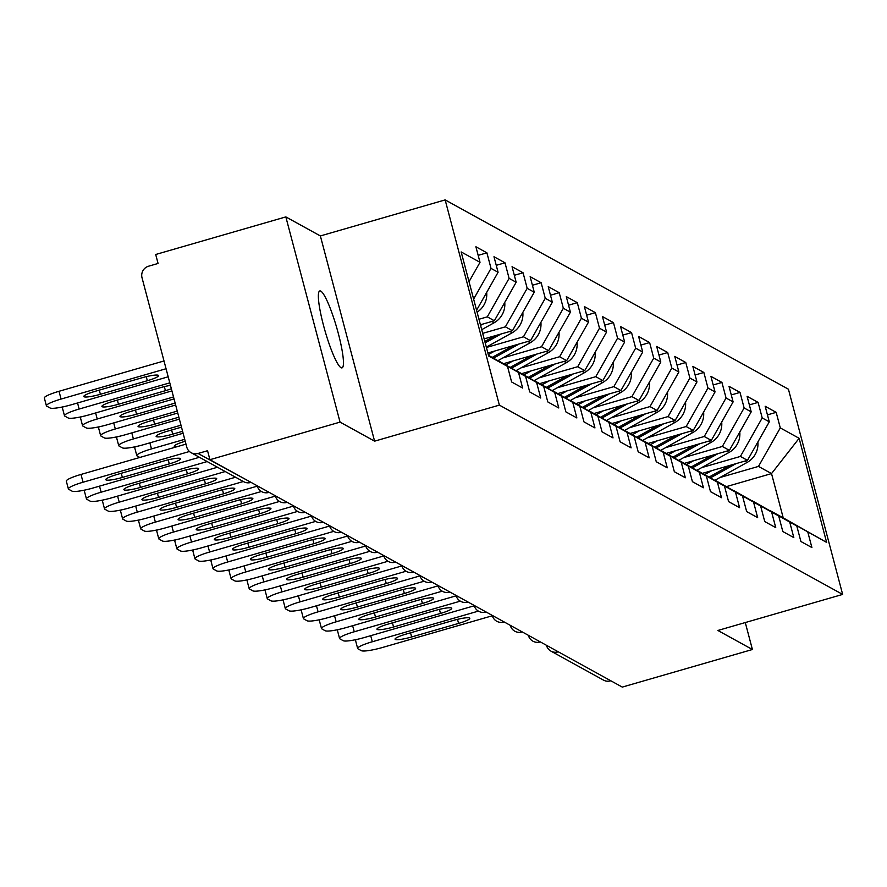 <?xml version="1.0" encoding="UTF-8"?>
<svg xmlns="http://www.w3.org/2000/svg" width="887" height="887" viewBox="0 0 887 887"><rect width="100%" height="100%" fill="white"/><g stroke="black" fill="none" stroke-linecap="round" stroke-linejoin="round"><path stroke-width="1.33" d="M320.795 291.124A40.048 6.054 -106.1 0 1 337.548 330.618A40.048 6.054 -106.1 0 1 342.016 367.883A40.048 6.054 -106.1 0 1 341.029 367.706A40.048 6.054 -106.1 0 1 324.265 328.201A40.048 6.054 -106.1 0 1 319.797 290.936A40.048 6.054 -106.1 0 1 320.795 291.124M285.836 216.905L340.054 422.112L374.591 441.161L320.373 235.942L285.836 216.905L155.702 254.491L158.074 263.461L148.561 266.211A9.38 9.169 -61.1 0 0 142.02 277.753L186.758 447.07A9.38 9.169 -61.1 0 0 198.045 453.468L207.547 450.729L209.92 459.699L622.275 687.092L752.409 649.506L745.28 622.552M320.373 235.942L445.152 199.908L788.432 389.205L842.65 594.423L499.37 405.115L445.152 199.908M469.035 281.678L480.011 262.319L461.173 251.93L488.682 356.031L507.508 366.42L511.622 381.975L522.631 388.04L518.518 372.485L488.537 355.476M480.011 262.319L475.898 246.763L486.908 252.828L478.171 255.356M473.636 299.074L491.021 268.384L486.908 252.828M491.021 268.384L498.084 272.287L493.981 256.731L504.991 262.796L496.254 265.324M478.969 319.253L487.296 316.847L509.094 278.352L504.991 262.796M509.094 278.352L516.167 282.254L512.054 266.699L523.064 272.775L514.327 275.292M482.694 333.368L505.368 326.826L527.177 288.33L523.064 272.775M527.177 288.33L534.251 292.222L530.138 276.666L541.148 282.742L532.411 285.259M486.42 347.482L523.452 336.794L545.261 298.298L541.148 282.742M545.261 298.298L552.324 302.19L548.221 286.634L559.231 292.71L550.483 295.238M502.885 357.927L541.525 346.762L563.334 308.266L559.231 292.71M563.334 308.266L570.408 312.169L566.294 296.613L577.304 302.678L568.567 305.206M520.968 367.894L559.608 356.729L581.417 318.233L577.304 302.678M581.417 318.233L588.48 322.136L584.378 306.58L595.388 312.645L586.651 315.173M539.052 377.862L577.692 366.708L599.49 328.201L595.388 312.645M599.49 328.201L606.564 332.104L602.45 316.548L613.46 322.624L604.723 325.141M557.125 387.83L595.765 376.676L617.574 338.18L613.46 322.624M617.574 338.18L624.648 342.072L620.534 326.516L631.544 332.592L622.807 335.12M575.208 397.808L613.848 386.643L635.657 348.147L631.544 332.592M635.657 348.147L642.72 352.05L638.618 336.495L649.628 342.559L640.88 345.087M593.281 407.776L631.932 396.611L653.73 358.115L649.628 342.559M653.73 358.115L660.804 362.018L656.69 346.462L667.7 352.527L658.963 355.055M611.365 417.744L650.005 406.579L671.814 368.083L667.7 352.527M671.814 368.083L678.877 371.986L674.774 356.43L685.784 362.506L677.047 365.023M629.448 427.711L668.088 416.557L689.886 378.062L685.784 362.506M689.886 378.062L696.96 381.953L692.847 366.398L703.857 372.473L695.12 374.99M647.521 437.69L686.161 426.525L707.97 388.029L703.857 372.473M707.97 388.029L715.044 391.921L710.93 376.365L721.94 382.441L713.203 384.969M665.605 447.658L704.245 436.493L726.054 397.997L721.94 382.441M726.054 397.997L733.117 401.9L729.014 386.344L740.024 392.409L731.276 394.937M683.677 457.625L722.328 446.46L744.126 407.965L740.024 392.409M744.126 407.965L751.2 411.867L747.087 396.312L758.097 402.388L749.36 404.904M701.761 467.593L740.401 456.439L762.21 417.943L758.097 402.388M762.21 417.943L769.284 421.835L765.171 406.279L776.18 412.355L767.443 414.872M719.845 477.561L758.485 466.407L780.294 427.911L776.18 412.355M780.294 427.911L799.12 438.289L826.629 542.4L769.983 510.735M518.518 372.485L525.592 376.387L529.705 391.943L540.715 398.019L536.602 382.463L543.676 386.355L547.778 401.911L558.788 407.987L554.685 392.431L561.748 396.323L565.862 411.878L576.872 417.954L572.758 402.399L579.832 406.301L583.945 421.857L594.955 427.922L590.842 412.366L597.916 416.269L602.018 431.825L613.028 437.901L608.925 422.345L615.988 426.237L620.102 441.793L631.112 447.868L626.998 432.313L634.072 436.204L638.174 451.76L649.184 457.836L645.082 442.28L652.145 446.183L656.258 461.739L667.268 467.804L663.154 452.248L670.228 456.151L674.342 471.707L685.352 477.771L681.238 462.216L688.312 466.118L692.414 481.674L703.424 487.75L699.322 472.194L706.385 476.086L710.498 491.642L721.508 497.718L717.395 482.162L724.468 486.054L728.582 501.61L739.592 507.686L735.478 492.13L742.541 496.033L746.654 511.588L757.664 517.653L753.551 502.097L760.625 506L764.738 521.556L775.748 527.632L771.635 512.076L778.708 515.968L782.811 531.524L793.821 537.6L789.718 522.044L796.781 525.936L800.894 541.491L811.904 547.567L807.791 532.012M476.585 310.25L498.084 272.287M525.592 376.387L488.504 355.354M480.421 324.775L494.358 320.75L487.296 316.847M536.602 382.463L498.782 361.186M498.993 361.131L543.676 386.355M494.358 320.75L516.167 282.254M484.147 338.889L512.442 330.718L505.368 326.826M554.685 392.431L516.866 371.154M517.066 371.099L561.748 396.323M512.442 330.718L534.251 292.222M487.883 353.004L530.515 340.686L523.452 336.794M572.758 402.399L534.95 381.122M535.149 381.066L579.832 406.301M530.515 340.686L552.324 302.19M503.583 363.659L548.598 350.664L541.525 346.762M590.842 412.366L553.022 391.089M553.222 391.034L597.916 416.269M548.598 350.664L570.408 312.169M521.667 373.638L566.682 360.632L559.608 356.729M608.925 422.345L571.106 401.068M571.306 401.002L615.988 426.237M566.682 360.632L588.48 322.136M539.751 383.605L584.755 370.6L577.692 366.708M626.998 432.313L589.179 411.036M589.389 410.98L634.072 436.204M584.755 370.6L606.564 332.104M557.823 393.573L602.838 380.567L595.765 376.676M645.082 442.28L607.262 421.003M607.462 420.948L652.145 446.183M602.838 380.567L624.648 342.072M575.907 403.541L620.922 390.546L613.848 386.643M663.154 452.248L625.346 430.971M625.546 430.916L670.228 456.151M620.922 390.546L642.72 352.05M593.98 413.508L638.995 400.514L631.932 396.611M681.238 462.216L643.419 440.95M643.629 440.883L688.312 466.118M638.995 400.514L660.804 362.018M612.063 423.487L657.079 410.481L650.005 406.579M699.322 472.194L661.502 450.918M661.702 450.862L706.385 476.086M657.079 410.481L678.877 371.986M630.147 433.455L675.151 420.449L668.088 416.557M717.395 482.162L679.586 460.885M679.786 460.83L724.468 486.054M675.151 420.449L696.96 381.953M648.22 443.422L693.235 430.417L686.161 426.525M735.478 492.13L697.659 470.853M697.858 470.797L742.541 496.033M693.235 430.417L715.044 391.921M666.303 453.39L711.319 440.395L704.245 436.493M753.551 502.097L715.742 480.821M715.942 480.765L760.625 506M711.319 440.395L733.117 401.9M684.387 463.369L729.391 450.363L722.328 446.46M771.635 512.076L733.815 490.799M734.026 490.733L778.708 515.968M729.391 450.363L751.2 411.867M702.46 473.336L747.475 460.331L740.401 456.439M789.718 522.044L751.899 500.767M752.098 500.712L796.781 525.936M747.475 460.331L769.284 421.835M558.278 651.812L610.777 680.761M610.389 680.872A9.38 9.169 118.9 0 1 603.493 680.118L550.993 651.158A9.38 9.169 118.9 0 1 546.614 645.514A9.38 1.386 -14.8 0 1 546.447 645.337A9.38 1.386 -14.8 0 1 546.447 645.281L546.447 645.337A9.38 9.38 0 0 0 550.993 651.158A9.38 9.169 118.9 0 0 557.89 651.912A9.38 1.419 -106.1 0 1 557.291 651.269M726.442 486.608L771.524 473.591L758.485 466.407M770.182 510.679L783.221 517.864L771.524 473.591L799.12 438.289M826.629 542.4L783.221 517.864M340.054 422.112L209.92 459.699M374.591 441.161L499.37 405.115M842.65 594.423L717.871 630.469L752.409 649.506M507.508 366.42L488.593 355.687M370.722 635.691L372.318 641.756A18.771 2.772 165.2 0 0 357.649 648.464L355.598 640.68A18.771 2.772 -14.8 0 1 356.374 639.538M372.318 641.756L478.381 611.11M492.307 615.766L382.63 647.443A18.771 2.772 165.2 0 1 361.331 650.67L357.971 648.818A18.771 2.772 165.2 0 1 357.649 648.464M406.301 634.028L453.246 620.468A14.392 2.129 -14.8 0 1 469.822 618.261A14.392 2.129 -14.8 0 1 458.579 623.406L411.635 636.966A14.392 2.129 -14.8 0 1 395.059 639.172A14.392 2.129 -14.8 0 1 406.301 634.028M730.267 465.309L709.09 477.051M711.718 470.664L704.688 474.567M757.864 441.992A20.645 20.179 118.9 0 1 747.164 462.404L714.867 480.333M736.044 463.635L710.465 477.838M352.638 625.723L354.246 631.777A18.771 2.772 165.2 0 0 339.566 638.496L337.515 630.712A18.771 2.772 -14.8 0 1 338.291 629.57M354.246 631.777L460.309 601.142M474.223 605.788L364.557 637.465A18.771 2.772 165.2 0 1 343.247 640.702L339.887 638.851A18.771 2.772 165.2 0 1 339.566 638.496M388.229 624.06L435.162 610.5A14.392 2.129 -14.8 0 1 451.749 608.294A14.392 2.129 -14.8 0 1 440.495 613.438L393.551 626.998A14.392 2.129 -14.8 0 1 376.975 629.205A14.392 2.129 -14.8 0 1 388.229 624.06M334.554 615.744L336.162 621.809A18.771 2.772 165.2 0 0 321.493 628.517L319.431 620.745A18.771 2.772 -14.8 0 1 320.207 619.592M336.162 621.809L442.225 591.174M456.151 595.82L346.473 627.497A18.771 2.772 165.2 0 1 325.174 630.735L321.815 628.872A18.771 2.772 165.2 0 1 321.493 628.517M370.145 614.092L417.09 600.532A14.392 2.129 -14.8 0 1 433.665 598.326A14.392 2.129 -14.8 0 1 422.423 603.47L375.478 617.03A14.392 2.129 -14.8 0 1 358.902 619.237A14.392 2.129 -14.8 0 1 370.145 614.092M316.482 605.777L318.078 611.842A18.771 2.772 165.2 0 0 303.409 618.549L301.358 610.777A18.771 2.772 -14.8 0 1 302.134 609.624M318.078 611.842L424.141 581.207M438.067 585.852L328.401 617.529A18.771 2.772 165.2 0 1 307.09 620.756L303.731 618.904A18.771 2.772 165.2 0 1 303.409 618.549M352.061 604.114L399.006 590.565A14.392 2.129 -14.8 0 1 415.593 588.358A14.392 2.129 -14.8 0 1 404.339 593.503L357.394 607.063A14.392 2.129 -14.8 0 1 340.819 609.269A14.392 2.129 -14.8 0 1 352.061 604.114M298.398 595.809L300.006 601.874A18.771 2.772 165.2 0 0 285.326 608.582L283.275 600.809A18.771 2.772 -14.8 0 1 284.051 599.656M300.006 601.874L406.069 571.239M419.983 575.885L310.317 607.562A18.771 2.772 165.2 0 1 289.018 610.788L285.647 608.937A18.771 2.772 165.2 0 1 285.326 608.582M333.989 594.146L380.933 580.586A14.392 2.129 -14.8 0 1 397.509 578.379A14.392 2.129 -14.8 0 1 386.255 583.524L339.322 597.084A14.392 2.129 -14.8 0 1 322.735 599.29A14.392 2.129 -14.8 0 1 333.989 594.146M280.325 585.841L281.922 591.895A18.771 2.772 165.2 0 0 267.253 598.614L265.191 590.831A18.771 2.772 -14.8 0 1 265.978 589.689M281.922 591.895L387.985 561.26M401.911 565.906L292.233 597.583A18.771 2.772 165.2 0 1 270.934 600.821L267.575 598.969A18.771 2.772 165.2 0 1 267.253 598.614M315.905 584.178L362.85 570.618A14.392 2.129 -14.8 0 1 379.425 568.412A14.392 2.129 -14.8 0 1 368.183 573.556L321.238 587.116A14.392 2.129 -14.8 0 1 304.662 589.323A14.392 2.129 -14.8 0 1 315.905 584.178M712.183 455.33L691.017 467.083M693.645 460.686L686.616 464.588M739.78 432.024A20.645 20.179 118.9 0 1 729.081 452.425L696.783 470.354M717.96 453.667L692.381 467.859M694.1 445.363L672.934 457.115M675.561 450.718L668.532 454.621M721.708 422.057A20.645 20.179 118.9 0 1 710.997 442.458L678.71 460.386M699.887 443.7L674.308 457.892M676.027 435.395L654.85 447.148M657.478 440.75L650.448 444.653M703.624 412.078A20.645 20.179 118.9 0 1 692.924 432.49L660.627 450.419M681.804 433.721L656.225 447.924M657.943 425.427L636.777 437.18M639.405 430.783L632.376 434.685M685.54 402.11A20.645 20.179 118.9 0 1 674.841 422.522L642.543 440.451M663.72 423.753L638.141 437.956M639.86 415.449L618.694 427.201M621.321 420.804L614.292 424.707M667.467 392.143A20.645 20.179 118.9 0 1 656.768 412.544L624.47 430.483M645.647 413.785L620.068 427.977M262.242 575.863L263.838 581.927A18.771 2.772 165.2 0 0 249.169 588.646L247.118 580.863A18.771 2.772 -14.8 0 1 247.894 579.71M263.838 581.927L369.912 551.293M383.827 555.938L274.161 587.615A18.771 2.772 165.2 0 1 252.85 590.853L249.491 589.001A18.771 2.772 165.2 0 1 249.169 588.646M297.832 574.211L344.766 560.651A14.392 2.129 -14.8 0 1 361.353 558.444A14.392 2.129 -14.8 0 1 350.099 563.589L303.154 577.149A14.392 2.129 -14.8 0 1 286.579 579.355A14.392 2.129 -14.8 0 1 297.832 574.211M621.787 405.481L600.621 417.234M603.249 410.836L596.208 414.739M649.384 382.175A20.645 20.179 118.9 0 1 638.684 402.576L606.386 420.505M627.564 403.818L601.985 418.01M244.158 565.895L245.766 571.96A18.771 2.772 165.2 0 0 231.097 578.668L229.034 570.895A18.771 2.772 -14.8 0 1 229.811 569.742M245.766 571.96L351.829 541.325M365.754 545.971L256.077 577.648A18.771 2.772 165.2 0 1 234.778 580.874L231.418 579.023A18.771 2.772 165.2 0 1 231.097 578.668M279.749 564.232L326.693 550.683A14.392 2.129 -14.8 0 1 343.269 548.476A14.392 2.129 -14.8 0 1 332.026 553.621L285.082 567.181A14.392 2.129 -14.8 0 1 268.495 569.387A14.392 2.129 -14.8 0 1 279.749 564.232M603.703 395.513L582.537 407.266M585.165 400.869L578.136 404.771M631.3 372.207A20.645 20.179 118.9 0 1 620.601 392.608L588.303 410.537M609.48 393.839L583.912 408.042M226.085 555.927L227.682 561.992A18.771 2.772 165.2 0 0 213.013 568.7L210.962 560.928A18.771 2.772 -14.8 0 1 211.738 559.775M227.682 561.992L333.745 531.357M347.671 536.003L238.004 567.68A18.771 2.772 165.2 0 1 216.694 570.906L213.335 569.055A18.771 2.772 165.2 0 1 213.013 568.7M261.665 554.264L308.609 540.704A14.392 2.129 -14.8 0 1 325.185 538.498A14.392 2.129 -14.8 0 1 313.943 543.653L266.998 557.202A14.392 2.129 -14.8 0 1 250.422 559.409A14.392 2.129 -14.8 0 1 261.665 554.264M585.631 385.546L564.454 397.298M567.081 390.901L560.052 394.804M613.227 362.229A20.645 20.179 118.9 0 1 602.528 382.641L570.23 400.569M591.407 383.871L565.828 398.075M208.001 545.96L209.609 552.024A18.771 2.772 165.2 0 0 194.929 558.732L192.878 550.949A18.771 2.772 -14.8 0 1 193.654 549.807M209.609 552.024L315.672 521.379M329.587 526.035L219.921 557.712A18.771 2.772 165.2 0 1 198.621 560.939L195.251 559.087A18.771 2.772 165.2 0 1 194.929 558.732M243.592 544.296L290.537 530.736A14.392 2.129 -14.8 0 1 307.113 528.53A14.392 2.129 -14.8 0 1 295.859 533.675L248.925 547.235A14.392 2.129 -14.8 0 1 232.339 549.441A14.392 2.129 -14.8 0 1 243.592 544.296M567.547 375.567L546.381 387.32M549.009 380.933L541.979 384.836M595.144 352.261A20.645 20.179 118.9 0 1 584.444 372.673L552.146 390.602M573.324 373.904L547.745 388.107M189.929 535.992L191.525 542.046A18.771 2.772 165.2 0 0 176.857 548.765L174.794 540.981A18.771 2.772 -14.8 0 1 175.582 539.839M191.525 542.046L297.588 511.411M311.514 516.057L201.837 547.734A18.771 2.772 165.2 0 1 180.538 550.971L177.178 549.12A18.771 2.772 165.2 0 1 176.857 548.765M225.509 534.329L272.453 520.769A14.392 2.129 -14.8 0 1 289.029 518.562A14.392 2.129 -14.8 0 1 277.786 523.707L230.842 537.267A14.392 2.129 -14.8 0 1 214.266 539.473A14.392 2.129 -14.8 0 1 225.509 534.329M549.463 365.599L528.297 377.352M530.925 370.954L523.895 374.857M577.071 342.293A20.645 20.179 118.9 0 1 566.372 362.694L534.074 380.623M555.251 363.936L529.672 378.128M171.845 526.013L173.442 532.078A18.771 2.772 165.2 0 0 158.773 538.786L156.722 531.014A18.771 2.772 -14.8 0 1 157.498 529.861M173.442 532.078L279.516 501.443M293.431 506.089L183.764 537.766A18.771 2.772 165.2 0 1 162.454 541.003L159.095 539.141A18.771 2.772 165.2 0 1 158.773 538.786M207.436 524.361L254.369 510.801A14.392 2.129 -14.8 0 1 270.956 508.595A14.392 2.129 -14.8 0 1 259.703 513.739L212.758 527.299A14.392 2.129 -14.8 0 1 196.182 529.506A14.392 2.129 -14.8 0 1 207.436 524.361M531.391 355.632L510.225 367.384M512.852 360.987L505.812 364.89M185.228 441.26A14.392 2.129 165.2 0 0 174.207 446.338A14.392 2.129 165.2 0 0 176.469 446.871M184.707 439.32L151.477 448.911A18.771 2.772 165.2 0 0 136.798 455.63A18.771 2.772 165.2 0 0 137.119 455.985L139.813 457.459M558.987 332.326A20.645 20.179 118.9 0 1 548.288 352.727L515.99 370.655M537.167 353.957L511.588 368.16M136.798 455.63L134.746 447.846A18.771 2.772 -14.8 0 1 135.523 446.704M153.761 516.046L155.369 522.11A18.771 2.772 165.2 0 0 140.7 528.818L138.638 521.046A18.771 2.772 -14.8 0 1 139.414 519.893M155.369 522.11L261.432 491.476M275.347 496.121L165.681 527.798A18.771 2.772 165.2 0 1 144.381 531.025L141.022 529.173A18.771 2.772 165.2 0 1 140.7 528.818M189.352 514.382L236.297 500.822A14.392 2.129 -14.8 0 1 252.873 498.627A14.392 2.129 -14.8 0 1 241.63 503.772L194.685 517.332A14.392 2.129 -14.8 0 1 178.099 519.538A14.392 2.129 -14.8 0 1 189.352 514.382M513.307 345.664L492.141 357.417M494.769 351.019L488.305 354.6M181.491 427.146L167.377 431.226A14.392 2.129 165.2 0 0 156.134 436.371A14.392 2.129 165.2 0 0 172.71 434.164L182.6 431.304M180.981 425.206L133.394 438.943A18.771 2.772 165.2 0 0 118.725 445.662A18.771 2.772 165.2 0 0 119.046 446.017L122.406 447.868A18.771 2.772 165.2 0 0 143.705 444.631L183.11 433.255M540.904 322.347A20.645 20.179 118.9 0 1 530.204 342.759L497.906 360.687M519.083 343.99L493.516 358.193M118.725 445.662L116.663 437.879A18.771 2.772 -14.8 0 1 117.45 436.726M135.689 506.078L137.285 512.143A18.771 2.772 165.2 0 0 122.617 518.851L120.565 511.078A18.771 2.772 -14.8 0 1 121.342 509.925M137.285 512.143L243.348 481.508M257.274 486.154L147.597 517.831A18.771 2.772 165.2 0 1 126.298 521.057L122.938 519.205A18.771 2.772 165.2 0 1 122.617 518.851M171.269 504.415L218.213 490.855A14.392 2.129 -14.8 0 1 234.789 488.648A14.392 2.129 -14.8 0 1 223.546 493.793L176.602 507.353A14.392 2.129 -14.8 0 1 160.026 509.559A14.392 2.129 -14.8 0 1 171.269 504.415M495.234 335.696L484.834 341.462M177.766 413.032L149.304 421.258A14.392 2.129 165.2 0 0 138.05 426.403A14.392 2.129 165.2 0 0 154.626 424.197L178.864 417.189M177.256 411.091L115.31 428.975A18.771 2.772 165.2 0 0 100.641 435.683A18.771 2.772 165.2 0 0 100.963 436.038L104.322 437.901A18.771 2.772 165.2 0 0 125.632 434.663L179.385 419.141M522.831 312.379A20.645 20.179 118.9 0 1 512.132 332.791L486.32 347.116M501.011 334.022L485.189 342.803M100.641 435.683L98.59 427.911A18.771 2.772 -14.8 0 1 99.366 426.758M117.605 496.11L119.213 502.164A18.771 2.772 165.2 0 0 104.533 508.883L102.482 501.1A18.771 2.772 -14.8 0 1 103.258 499.958M119.213 502.164L225.265 471.54M235.576 477.228L129.524 507.852A18.771 2.772 165.2 0 1 108.214 511.089L104.854 509.238A18.771 2.772 165.2 0 1 104.533 508.883M153.196 494.447L200.129 480.887A14.392 2.129 -14.8 0 1 216.716 478.681A14.392 2.129 -14.8 0 1 205.462 483.825L158.518 497.385A14.392 2.129 -14.8 0 1 141.942 499.592A14.392 2.129 -14.8 0 1 153.196 494.447M174.04 398.917L131.221 411.28A14.392 2.129 165.2 0 0 119.967 416.424A14.392 2.129 165.2 0 0 136.554 414.218L175.138 403.075M173.519 396.966L97.237 419.008A18.771 2.772 165.2 0 0 82.569 425.716A18.771 2.772 165.2 0 0 82.89 426.07L86.25 427.922A18.771 2.772 165.2 0 0 107.549 424.696L175.648 405.026M504.747 302.412A20.645 20.179 118.9 0 1 494.048 322.813L481.719 329.665M482.927 324.054L480.577 325.363M82.569 425.716L80.506 417.943A18.771 2.772 -14.8 0 1 81.282 416.79M99.521 486.131L101.129 492.196A18.771 2.772 165.2 0 0 86.46 498.915L84.398 491.132A18.771 2.772 -14.8 0 1 85.174 489.979M101.129 492.196L207.181 461.562M217.503 467.249L111.44 497.884A18.771 2.772 165.2 0 1 90.141 501.122L86.782 499.27A18.771 2.772 165.2 0 1 86.46 498.915M135.112 484.479L182.057 470.919A14.392 2.129 -14.8 0 1 198.633 468.713A14.392 2.129 -14.8 0 1 187.39 473.858L140.445 487.418A14.392 2.129 -14.8 0 1 123.87 489.624A14.392 2.129 -14.8 0 1 135.112 484.479M170.47 385.401A14.392 2.129 165.2 0 0 160.081 387.752L113.137 401.312A14.392 2.129 165.2 0 0 101.894 406.457A14.392 2.129 165.2 0 0 118.47 404.25L165.414 390.69A14.392 2.129 165.2 0 0 171.346 388.739M169.794 382.851L79.154 409.04A18.771 2.772 165.2 0 0 64.485 415.748A18.771 2.772 165.2 0 0 64.806 416.103L68.166 417.954A18.771 2.772 165.2 0 0 89.465 414.728L171.923 390.912M486.675 292.444A20.645 20.179 118.9 0 1 477.095 312.18M64.485 415.748L62.434 407.965A18.771 2.772 -14.8 0 1 63.21 406.823M83.045 482.229A18.771 2.772 165.2 0 0 68.377 488.937L66.325 481.164A18.771 2.772 -14.8 0 1 80.994 474.445L83.045 482.229L189.441 451.494M185.982 444.121L80.994 474.445M199.42 457.282L93.368 487.917A18.771 2.772 165.2 0 1 72.058 491.143L68.698 489.291A18.771 2.772 165.2 0 1 68.377 488.937M117.029 474.501L163.973 460.952A14.392 2.129 -14.8 0 1 180.56 458.745A14.392 2.129 -14.8 0 1 169.306 463.89L122.362 477.45A14.392 2.129 -14.8 0 1 105.786 479.656A14.392 2.129 -14.8 0 1 117.029 474.501M141.998 377.784L95.064 391.344A14.392 2.129 165.2 0 0 83.81 396.489A14.392 2.129 165.2 0 0 100.397 394.283L147.331 380.723A14.392 2.129 165.2 0 0 158.585 375.578A14.392 2.129 165.2 0 0 141.998 377.784M166.069 368.737L61.081 399.061A18.771 2.772 165.2 0 0 46.401 405.78A18.771 2.772 165.2 0 0 46.723 406.135L50.093 407.987A18.771 2.772 165.2 0 0 71.392 404.749L168.186 376.798M164.006 360.965L59.019 391.289L61.081 399.061M46.401 405.78L44.35 397.997A18.771 2.772 -14.8 0 1 59.019 391.289M198.045 453.468L250.932 482.317M191.137 452.714L243.637 481.674A9.38 9.169 -61.1 0 0 250.544 482.428A9.38 1.419 73.9 0 0 250.777 482.473A9.38 1.419 73.9 0 0 250.943 482.317M539.218 641.29A9.38 1.419 -106.1 0 0 539.817 641.944A9.38 1.419 73.9 0 0 540.05 641.988A9.38 1.419 73.9 0 0 540.216 641.844M528.53 635.547A9.38 1.386 -14.8 0 1 528.375 635.369A9.38 1.386 -14.8 0 1 528.364 635.314L528.375 635.369A9.38 9.38 0 0 0 540.05 641.988L540.327 641.911M521.135 631.322A9.38 1.419 -106.1 0 0 521.733 631.976A9.38 1.419 73.9 0 0 521.966 632.021A9.38 1.419 73.9 0 0 522.133 631.877M503.062 621.355A9.38 1.419 -106.1 0 0 503.661 622.009A9.38 1.419 73.9 0 0 503.894 622.053A9.38 1.419 73.9 0 0 504.06 621.909M484.978 611.387A9.38 1.419 -106.1 0 0 485.577 612.041A9.38 1.419 73.9 0 0 485.81 612.074A9.38 1.419 73.9 0 0 485.976 611.93M474.29 605.633A9.38 1.386 -14.8 0 1 474.135 605.455A9.38 1.386 -14.8 0 1 474.124 605.4L474.135 605.455A9.38 9.38 0 0 0 485.81 612.074L486.087 611.997M466.895 601.419A9.38 1.419 -106.1 0 0 467.493 602.062A9.38 1.419 73.9 0 0 467.726 602.107A9.38 1.419 73.9 0 0 467.892 601.963M448.822 591.441A9.38 1.419 -106.1 0 0 449.421 592.095A9.38 1.419 73.9 0 0 449.654 592.139A9.38 1.419 73.9 0 0 449.82 591.995M438.134 585.697A9.38 1.386 -14.8 0 1 437.967 585.52A9.38 1.386 -14.8 0 1 437.967 585.464L437.967 585.52A9.38 9.38 0 0 0 449.654 592.139L449.931 592.061M430.738 581.473A9.38 1.419 -106.1 0 0 431.337 582.127A9.38 1.419 73.9 0 0 431.57 582.171A9.38 1.419 73.9 0 0 431.736 582.027M420.05 575.73A9.38 1.386 -14.8 0 1 419.895 575.552A9.38 1.386 -14.8 0 1 419.884 575.486L419.895 575.552A9.38 9.38 0 0 0 431.57 582.171L431.847 582.083M412.666 571.505A9.38 1.419 -106.1 0 0 413.264 572.159A9.38 1.419 73.9 0 0 413.497 572.204A9.38 1.419 73.9 0 0 413.664 572.048M401.977 565.751A9.38 1.386 -14.8 0 1 401.811 565.584A9.38 1.386 -14.8 0 1 401.811 565.518L401.811 565.584A9.38 9.38 0 0 0 413.497 572.204L413.774 572.115M394.582 561.538A9.38 1.419 -106.1 0 0 395.181 562.181A9.38 1.419 73.9 0 0 395.414 562.225A9.38 1.419 73.9 0 0 395.58 562.081M383.894 555.783A9.38 1.386 -14.8 0 1 383.738 555.606A9.38 1.386 -14.8 0 1 383.727 555.55L383.738 555.606A9.38 9.38 0 0 0 395.414 562.225L395.691 562.147M376.498 551.559A9.38 1.419 -106.1 0 0 377.097 552.213A9.38 1.419 73.9 0 0 377.33 552.257A9.38 1.419 73.9 0 0 377.496 552.113M358.426 541.591A9.38 1.419 -106.1 0 0 359.024 542.245A9.38 1.419 73.9 0 0 359.257 542.29A9.38 1.419 73.9 0 0 359.423 542.145M340.342 531.623A9.38 1.419 -106.1 0 0 340.941 532.278A9.38 1.419 73.9 0 0 341.173 532.322A9.38 1.419 73.9 0 0 341.34 532.178M329.654 525.88A9.38 1.386 -14.8 0 1 329.498 525.703A9.38 1.386 -14.8 0 1 329.487 525.636L329.498 525.703A9.38 9.38 0 0 0 341.173 532.322L341.451 532.233M322.258 521.656A9.38 1.419 -106.1 0 0 322.857 522.31A9.38 1.419 73.9 0 0 323.09 522.343A9.38 1.419 73.9 0 0 323.256 522.199M311.581 515.901A9.38 1.386 -14.8 0 1 311.415 515.724A9.38 1.386 -14.8 0 1 311.415 515.669L311.415 515.724A9.38 9.38 0 0 0 323.09 522.343L323.378 522.266M304.186 511.688A9.38 1.419 -106.1 0 0 304.784 512.331A9.38 1.419 73.9 0 0 305.017 512.376A9.38 1.419 73.9 0 0 305.183 512.231M293.497 505.934A9.38 1.386 -14.8 0 1 293.342 505.756A9.38 1.386 -14.8 0 1 293.331 505.701L293.342 505.756A9.38 9.38 0 0 0 305.017 512.376L305.294 512.298M286.102 501.709A9.38 1.419 -106.1 0 0 286.701 502.364A9.38 1.419 73.9 0 0 286.933 502.408A9.38 1.419 73.9 0 0 287.1 502.264M275.413 495.966A9.38 1.386 -14.8 0 1 275.258 495.789A9.38 1.386 -14.8 0 1 275.247 495.722L275.258 495.789A9.38 9.38 0 0 0 286.933 502.408L287.222 502.33M268.029 491.742A9.38 1.419 -106.1 0 0 268.628 492.396A9.38 1.419 73.9 0 0 268.861 492.44A9.38 1.419 73.9 0 0 269.027 492.296M257.341 485.998A9.38 1.386 -14.8 0 1 257.175 485.821A9.38 1.386 -14.8 0 1 257.175 485.754L257.175 485.821A9.38 9.38 0 0 0 268.861 492.44L269.138 492.352M458.579 623.406L457.504 619.348M411.635 636.966L410.537 632.808M747.164 462.404L744.814 461.107M440.495 613.438L439.42 609.38M393.551 626.998L392.453 622.84M422.423 603.47L421.347 599.401M375.478 617.03L374.381 612.862M404.339 593.503L403.263 589.434M357.394 607.063L356.297 602.894M386.255 583.524L385.191 579.466M339.322 597.084L338.213 592.926M368.183 573.556L367.107 569.498M321.238 587.116L320.14 582.959M729.081 452.425L726.73 451.128M710.997 442.458L708.646 441.161M692.924 432.49L690.574 431.193M674.841 422.522L672.49 421.225M656.768 412.544L654.418 411.246M350.099 563.589L349.023 559.52M303.154 577.149L302.057 572.98M638.684 402.576L636.334 401.279M332.026 553.621L330.951 549.552M285.082 567.181L283.984 563.012M620.601 392.608L618.25 391.311M313.943 543.653L312.867 539.584M266.998 557.202L265.9 553.044M602.528 382.641L600.177 381.343M295.859 533.675L294.783 529.617M248.925 547.235L247.817 543.077M584.444 372.673L582.094 371.376M277.786 523.707L276.711 519.638M230.842 537.267L229.744 533.109M566.372 362.694L564.01 361.397M259.703 513.739L258.627 509.67M212.758 527.299L211.66 523.13M548.288 352.727L545.937 351.429M149.87 442.857L151.477 448.911M241.63 503.772L240.554 499.703M194.685 517.332L193.588 513.163M530.204 342.759L527.854 341.462M131.797 432.878L133.394 438.943M171.612 430.007L172.71 434.164M223.546 493.793L222.471 489.735M176.602 507.353L175.504 503.195M512.132 332.791L509.781 331.494M113.713 422.911L115.31 428.975M153.529 420.028L154.626 424.197M205.462 483.825L204.387 479.767M158.518 497.385L157.42 493.227M494.048 322.813L491.697 321.515M95.63 412.943L97.237 419.008M135.456 410.06L136.554 414.218M187.39 473.858L186.314 469.788M140.445 487.418L139.348 483.249M77.557 402.975L79.154 409.04M164.339 386.632L165.414 390.69M117.372 400.092L118.47 404.25M169.306 463.89L168.231 459.821M122.362 477.45L121.264 473.281M146.255 376.665L147.331 380.723M99.289 390.125L100.397 394.283M510.269 625.335L510.291 625.402A9.38 9.38 0 0 0 521.966 632.021L522.255 631.943M492.196 615.367L492.207 615.434A9.38 9.38 0 0 0 503.894 622.053L504.171 621.964M456.04 595.421L456.051 595.487A9.38 9.38 0 0 0 467.726 602.107L468.014 602.029M365.632 545.572L365.655 545.638A9.38 9.38 0 0 0 377.33 552.257L377.618 552.18M347.56 535.604L347.571 535.67A9.38 9.38 0 0 0 359.257 542.29L359.534 542.212M243.637 481.674A9.38 9.38 0 0 0 250.777 482.473L251.054 482.384"/></g></svg>
